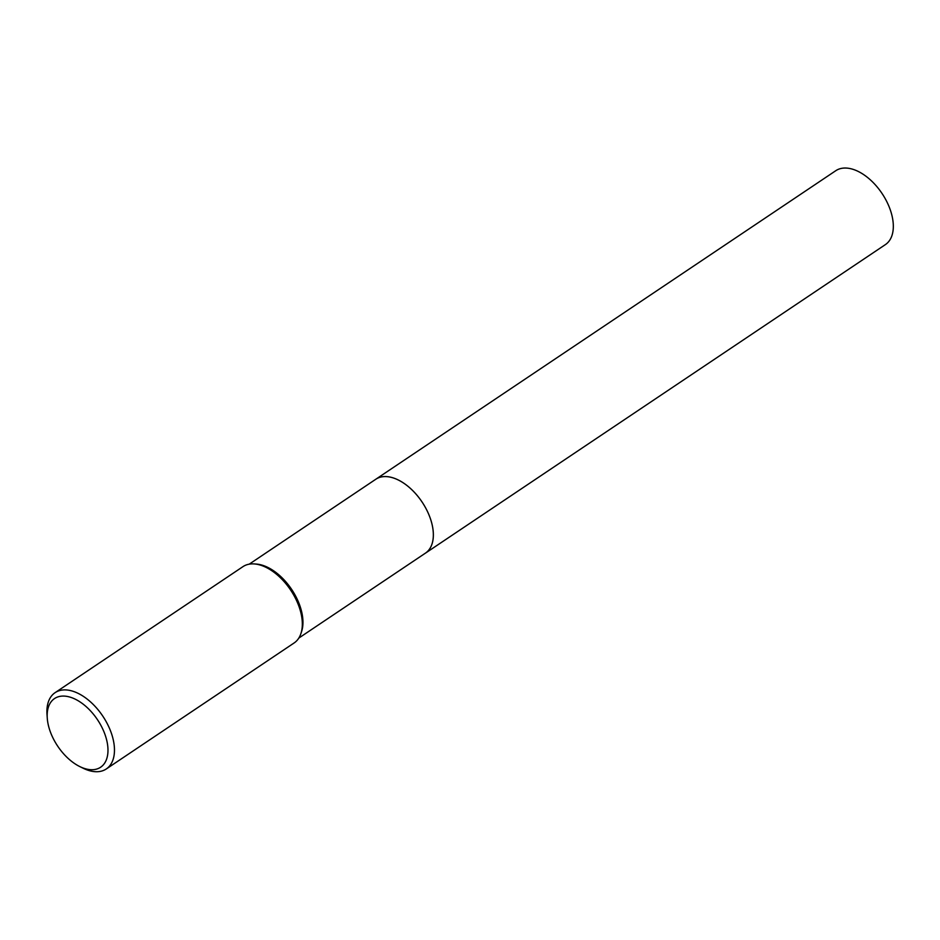 <?xml version="1.0" encoding="UTF-8"?>
<svg xmlns="http://www.w3.org/2000/svg" width="940" height="940" viewBox="0 0 940 940"><rect width="100%" height="100%" fill="white"/><g stroke="black" fill="none" stroke-linecap="round" stroke-linejoin="round"><path stroke-width="1.41" d="M375.483 479.471A44.509 25.721 56.1 0 1 375.824 479.236A44.509 25.721 56.1 0 1 386.916 476.627A44.509 25.721 56.1 0 1 426.748 510.044A44.509 25.721 56.1 0 1 425.409 553.155L298.803 638.084M375.589 479.4A44.509 25.721 56.1 0 1 386.916 476.615A44.509 25.721 56.1 0 1 426.866 510.255A44.509 25.721 56.1 0 1 425.174 553.319M256.138 564.059A44.509 25.721 56.1 0 1 256.338 564.071A44.509 25.721 56.1 0 1 256.526 564.082A44.509 25.721 56.1 0 1 291.67 589.451A44.509 25.721 56.1 0 1 301.587 631.539L300.918 633.56A45.943 26.543 56.1 0 1 294.138 642.948L106.279 768.967A45.943 26.543 56.1 0 1 94.823 771.658A45.943 26.543 56.1 0 1 83.143 768.227L79.783 766.57A41.348 23.888 56.1 0 1 47.258 718.078A41.348 23.888 56.1 0 1 64.837 696.129A41.348 23.888 56.1 0 1 105.174 735.021A41.348 23.888 56.1 0 1 90.299 769.66A41.348 23.888 56.1 0 1 79.783 766.57M47.258 718.078L47 714.341A45.943 26.543 56.1 0 1 55.096 692.663L242.955 566.644A45.943 26.543 56.1 0 1 254.2 563.929A45.943 26.543 56.1 0 1 254.399 563.941A45.943 26.543 56.1 0 1 290.671 590.12A45.943 26.543 56.1 0 1 300.918 633.56M55.096 692.663A45.943 26.543 56.1 0 1 66.54 689.96A45.943 26.543 56.1 0 1 107.654 724.458A45.943 26.543 56.1 0 1 106.279 768.967M425.421 553.167A44.509 25.721 56.1 0 0 430.344 518.492A44.509 25.721 56.1 0 0 375.824 479.236L835.801 170.692A44.509 25.721 56.1 0 1 890.309 209.937A44.509 25.721 56.1 0 1 885.386 244.612L425.421 553.167A44.509 25.721 56.1 0 1 425.068 553.39M375.824 479.236L249.218 564.164M256.338 564.071L254.2 563.929"/></g></svg>
